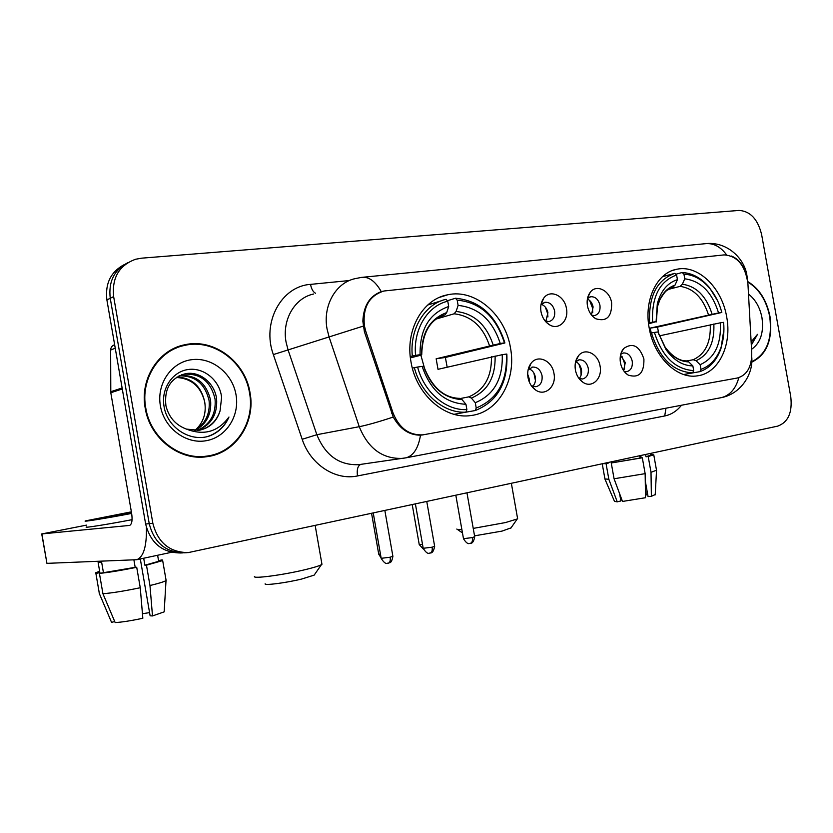 <?xml version="1.0" encoding="UTF-8"?>
<svg xmlns="http://www.w3.org/2000/svg" width="833" height="833" viewBox="0 0 833 833"><rect width="100%" height="100%" fill="white"/><g stroke="black" fill="none" stroke-linecap="round" stroke-linejoin="round"><path stroke-width="1.25" d="M649.178 327.921C653.895 356.805 677.114 379.359 697.367 375.85C718.577 373.413 732.176 345.039 726.668 316.832C721.961 287.906 698.293 264.582 677.052 269.205C657.195 272.349 643.742 299.776 649.178 327.921M411.013 361.991C416.198 394.707 445.176 419.801 471.082 415.511C498.436 412.408 516.71 379.754 510.462 347.767C505.256 314.759 475.268 288.593 447.758 294.767C422.602 299.099 404.932 330.337 411.013 361.991M553.966 373.423C556.704 386.262 545.136 396.914 535.619 390.011C531.631 387.199 529.09 383.055 528.007 377.588C527.133 371.987 528.153 367.228 531.058 363.303C537.733 354.056 552.133 360.574 553.966 373.423M531.298 385.689L535.921 386.731C540.586 385.419 542.627 381.722 542.033 375.641C540.523 369.79 537.368 366.926 532.558 367.061L528.07 369.987M600.062 366.031C602.665 378.307 592.148 388.626 583.11 382.389C579.081 379.671 576.509 375.537 575.395 369.987C574.52 364.302 575.561 359.544 578.529 355.722C584.974 347.236 598.281 353.744 600.062 366.031M578.945 378.442L582.496 379.005C586.921 377.745 588.848 374.152 588.254 368.228C586.786 362.511 583.777 359.71 579.195 359.825L575.582 361.845M643.909 359.002C644.211 373.08 638.973 378.442 628.197 375.1C624.156 372.486 621.574 368.373 620.439 362.772C619.554 357.024 620.616 352.286 623.615 348.558C632.611 342.238 639.38 345.716 643.909 359.002M624.136 371.393L626.791 371.653C630.998 370.435 632.809 366.936 632.226 361.168C630.8 355.587 627.915 352.848 623.563 352.942L620.7 354.327M566.44 308.512C569.012 320.705 558.579 330.743 549.332 324.693C544.959 321.882 542.189 317.56 541.002 311.719C540.169 306.409 541.065 301.9 543.699 298.183C550.082 288.864 564.607 295.621 566.44 308.512M545.167 321.028L549.03 321.559C553.351 320.236 555.215 316.696 554.622 310.948C553.039 304.94 549.811 302.046 544.938 302.285L540.94 304.92M611.63 302.816C611.963 316.717 606.684 322.027 595.793 318.758C591.43 316.051 588.65 311.761 587.442 305.867C586.599 300.474 587.525 295.954 590.233 292.31C596.407 283.751 609.85 290.488 611.63 302.816M591.742 315.311L594.647 315.54C598.76 314.27 600.531 310.834 599.937 305.222C598.396 299.359 595.324 296.538 590.691 296.735L587.463 298.578M529.08 368.811C532.36 370.164 534.453 372.903 535.338 377.026C535.9 380.91 535.015 384.023 532.683 386.366M575.718 361.709C578.706 363.115 580.601 365.749 581.424 369.613C581.965 373.267 581.205 376.245 579.133 378.526M620.502 355.181L625.281 362.563L623.625 370.685M541.398 304.347C544.813 305.669 546.989 308.46 547.927 312.729L545.854 321.299M587.39 298.995C590.378 300.442 592.284 303.108 593.106 306.992L591.472 314.978M365.791 331.336L364.385 325.797C362.605 307.335 369.113 295.736 383.919 291.009L724.106 254.898C737.361 255.887 745.296 265.477 747.919 283.657L751.741 352.932C751.814 366.812 747.024 375.173 737.382 378.005L422.977 434.847C409.18 435.503 399.194 428.193 393.03 412.918L365.791 331.336L364.417 331.753M145.192 408.066C149.846 438.325 179.48 461.107 206.782 456.703C235.666 453.36 255.835 422.498 250.025 392.697C245.319 361.73 213.894 337.938 184.718 344.779C158.489 349.725 139.642 379.005 145.192 408.066M207.344 456.619L214.341 454.454M751.741 362.168C766.808 354.806 772.899 339.562 769.984 316.446C766.641 300.14 759.227 288.51 747.742 281.554M423.508 434.774L420.498 435.17C409.211 435.222 400.121 429.182 393.249 417.062L364.385 331.669L362.844 321.194C363.584 305.753 369.727 295.902 381.275 291.644L382.836 291.258M731.374 256.033C736.924 258.23 741.183 262.562 744.161 269.007M124.356 264.54C110.831 271.714 105 283.501 106.895 299.922L145.64 524.009L149.232 523.665C154.157 542.835 165.861 552.55 184.353 552.8C165.861 552.55 154.157 542.835 149.232 523.665L110.248 298.266L149.232 523.665L152.856 523.311C157.812 542.595 169.578 552.373 188.143 552.623L777.762 426.111C788.205 422.227 792.537 412.408 790.756 396.675L761.612 234.542C757.791 219.162 750.262 211.124 739.017 210.426L141.652 258.168L135.612 259.25C119.129 265.31 111.809 277.764 113.642 296.6L152.856 523.311M127.793 262.707C114.194 269.902 108.342 281.752 110.248 298.266C108.342 281.752 114.194 269.902 127.793 262.707M183.499 345.664L176.336 347.371M145.64 524.009C150.544 543.074 162.196 552.727 180.605 552.977L182.896 552.873M176.606 347.902L169.703 350.703M249.504 392.77C244.85 362.136 213.758 338.583 184.895 345.341C158.926 350.224 140.267 379.213 145.765 407.983C150.367 437.939 179.709 460.482 206.73 456.109C235.312 452.798 255.262 422.258 249.504 392.77M204.751 402.266L204.751 402.266C206.417 413.23 203.398 422.404 195.693 429.786M179.636 375.579C196.078 374.611 206.386 382.847 210.593 400.309C211.707 414.095 206.522 424.184 195.037 430.578M178.96 375.912C195.026 375.391 205.074 383.649 209.104 400.704C210.228 414.105 205.282 424.059 194.287 430.567M186.498 429.12L198.962 430.286C209.614 428.152 216.642 421.717 220.058 410.961L221.609 397.424C219.87 380.327 203.741 367.176 188.133 369.519C172.514 371.622 161.206 388.438 163.924 405.65C166.746 427.568 190.445 442.677 209.624 435.93C218.59 432.442 225.045 426.142 228.96 417.031C218.079 431.838 203.929 435.867 186.498 429.12C175.69 425.101 168.828 417.312 165.923 405.775C164.08 388.772 170.515 378.099 185.228 373.767C199.556 370.654 214.602 382.993 216.58 398.695C217.663 414.022 211.488 424.601 198.046 430.411M181.75 374.715L183.77 374.236C200.368 373.132 210.811 381.42 215.07 399.101C216.163 414.043 210.239 424.507 197.296 430.484M220.058 410.961C216.632 420.957 210.031 427.329 200.274 430.047M176.971 377.057C191.882 377.755 201.117 386.033 204.699 401.891C200.826 386.533 191.382 378.39 176.367 377.464M160.394 405.838C164.08 428.016 185.78 444.333 205.897 440.761C226.097 437.512 239.873 415.99 236.02 394.748C232.459 373.465 212.082 356.982 191.819 359.669C171.504 362.032 156.406 383.711 160.394 405.838M199.941 457.14L207.292 456.036M228.96 417.031C224.566 426.6 217.569 433.056 207.979 436.398M146.41 527.487C146.795 546.209 143.588 556.944 136.799 559.703L46.94 563.358L41.733 533.932M86.497 525.134L41.889 533.922L129.667 525.415C131.926 524.176 132.582 520.198 131.656 513.492L110.799 392.739L110.643 350.047C110.789 347.319 112.132 345.56 114.652 344.779M131.416 512.066L94.972 519.188C90.87 520.396 111.851 517.001 129.594 513.565L131.604 513.18M140.308 558.953L150.127 615.816L152.501 615.941L149.971 585.537L146.462 565.18L144.9 565.222L143.692 558.225M144.9 565.222L158.666 561.296L158.551 560.692M131.375 511.837L85.757 520.833C80.26 522.447 107.572 518.053 131.645 513.43M135.185 567.325L136.716 567.283L140.256 587.734L142.828 618.253C131.073 620.762 121.847 622.199 115.162 622.574L102.928 593.721L99.419 573.385L135.185 567.325L133.915 559.984M99.419 573.385C108.092 572.594 120.525 570.553 136.716 567.283M146.462 565.18L162.674 560.578L162.175 559.849L158.541 560.63M102.928 593.721C111.622 593.086 124.065 591.097 140.256 587.734M149.971 585.537C158.718 583.402 164.07 581.767 166.017 580.611L165.986 579.695M152.501 615.941L164.174 611.859L164.226 610.943M149.576 612.609L142.443 613.734M86.788 526.841C81.395 528.538 108.082 524.332 132.072 519.667M99.783 572.011L99.877 572.583L95.899 573.448L99.377 593.658L111.549 622.334L114.735 621.574M103.417 572.521L101.668 562.369L98.138 562.504L99.877 572.583M99.658 571.282L95.753 572.719L95.899 573.448M99.096 592.836L99.377 593.658M111.299 621.741L111.549 622.334M751.762 361.689C766.589 354.348 772.566 339.281 769.692 316.488C766.391 300.421 759.092 288.926 747.795 282.023M751.314 345.133L757.509 334.345L751.137 341.905M750.273 326.224L749.742 316.602M751.543 349.329C760.519 342.998 763.996 332.429 761.956 317.623C759.915 307.335 755.427 299.495 748.492 294.091M757.509 334.345L751.283 344.654M314.728 574.322L314.166 575.124L301.671 579.039C285.74 582.923 263.728 585.745 265.123 583.756M254.482 576.446C252.326 579.039 282.533 575.093 304.409 569.845C313.364 567.71 319.029 565.992 321.413 564.67L321.809 563.483M425.132 370.498L420.884 355.202L410.398 357.888M476.216 407.983L475.299 410.523C497.572 401.516 508.088 382.722 506.849 354.119L506.391 354.067C507.495 381.368 497.436 399.34 476.216 407.983L475.289 402.703C494.042 394.915 503.028 378.9 502.237 354.681L438.012 369.321L436.159 358.784L500.258 343.488C492.647 320.257 478.6 307.564 458.108 305.399L457.171 300.13C479.975 302.317 495.645 316.301 504.184 342.061L504.579 341.874C495.666 314.989 479.298 300.453 455.474 298.245L457.171 300.13M460.534 398.497L468.771 396.862L471.374 398.08L475.289 402.703M504.184 342.061L504.881 342.988L445.384 357.461L447.165 367.166M475.299 410.523L461.315 412.991M504.881 342.988L504.579 341.874M447.342 300.744L455.474 298.245M454.037 414.313L465.97 412.137L466.876 409.586C446.092 410.898 424.059 392.281 417.614 367.041L414.365 367.645C421.029 394.124 444.208 413.657 465.97 412.137M414.365 367.645L412.356 368.134M504.413 342.904L500.258 343.488M502.237 354.681L506.391 354.067M417.614 367.041L422.154 366.374C430.463 390.573 445.061 403.214 465.949 404.286L466.876 409.586M458.108 305.399L456.088 311.459L454.11 313.802L436.45 318.956M423.778 366.51L422.154 366.374M465.949 404.286L462.055 399.632L459.816 398.372C443.979 398.018 431.952 387.376 423.758 366.437L423.716 366.426C431.088 387.355 443.864 398.424 462.055 399.632M441.386 300.765L427.735 305.003M410.252 356.493L415.563 355.358C413.022 329.566 427.568 305.763 447.758 301.213L446.071 299.307C424.872 303.93 409.555 328.92 412.314 355.951M447.758 301.213L448.695 306.502C429.224 313.333 419.697 329.41 420.092 354.712L415.563 355.358M443.718 315.238L444.968 314.853L446.696 312.594L448.695 306.502M420.092 354.712L421.717 354.837L420.863 355.202M445.384 357.461L436.159 358.784M511.035 527.872L502.028 531.1L474.539 535.838M473.238 528.403L505.496 522.562L517.251 518.959L517.522 518.168M651.281 333.023L650.167 328.119L718.556 312.916C712.111 292.321 700.845 280.95 684.768 278.805L683.935 274.151C693.577 274.671 702.229 279.461 709.903 288.52L709.341 287.489C701.313 278.003 692.244 273.016 682.144 272.516L683.935 274.151M720.326 322.819L723.585 322.34C724.46 331.222 723.627 339.5 721.076 347.174C717.036 358.606 710.341 365.999 700.97 369.352L700.136 364.698C714.683 358.148 721.409 344.196 720.326 322.819L659.351 335.866M686.975 360.928L693.243 359.721L696.044 360.72L700.136 364.698M709.903 288.52C715.432 295.288 719.4 303.274 721.815 312.458L657.497 327.077L658.976 334.772M700.97 369.352L699.887 371.643L684.601 374.35M717.577 300.692L709.341 287.489M675.771 274.234L682.144 272.516M699.887 371.643C709.716 368.176 716.734 360.46 720.962 348.486L723.929 329.399M683.685 374.517L692.619 372.892L693.691 370.602C675.24 369.394 662.152 356.67 654.415 332.44L651.468 332.981C659.538 358.429 673.251 371.737 692.619 372.892M651.468 332.981L650.323 333.242M721.815 312.458L718.556 312.916M654.415 332.44L657.935 331.93L666.036 349.641C673.751 360.283 682.696 365.708 692.858 365.926L693.691 370.602M684.768 278.805L682.362 284.23L680.124 286.354L668.358 289.395M692.858 365.926L688.766 361.928C679.832 361.564 671.992 356.711 665.234 347.382L657.935 331.93M688.766 361.928L686.507 360.876C679.541 361.053 672.45 356.555 665.234 347.382L666.036 349.641M648.459 322.975L652.583 322.163C651.5 296.996 659.507 281.273 676.594 274.994L674.813 273.349C656.841 279.836 648.449 296.288 649.636 322.704M674.813 273.349L662.506 276.681M676.594 274.994L677.427 279.659C667.493 282.845 660.788 290.894 657.31 303.816L656.102 321.663L652.583 322.163M672.627 287.291L675.032 285.115L677.427 279.659M656.102 321.663L648.563 323.839M657.497 327.077L650.167 328.119M456.859 529.017C456.796 529.538 458.473 529.715 461.878 529.549M547.927 316.915L547.614 313.51L545.355 307.127M541.544 314.02L541.231 312.823M592.732 312.625L592.461 307.794L589.618 300.442M535.442 380.608L533.88 373.017M529.299 382.014L529.101 378.38L527.685 374.152M581.101 375.142L580.851 369.935L578.852 364.042M624.521 369.196L624.396 362.938L621.907 356.191M621.782 499.55L620.679 499.883M605.008 479.235L614.494 501.372L617.243 501.841L620.877 500.966L619.554 493.542M645.263 480.891L648.064 496.572L651.375 496.312L651.01 472.311L648.199 456.515L646.002 456.765L645.606 454.537M646.002 456.765L650.594 455.172M640.14 458.035L642.316 457.786L645.148 473.644L645.533 497.718L622.49 501.445L614.067 478.767L611.255 462.981L640.14 458.035L639.734 455.807M611.255 462.981L642.316 457.786M648.199 456.515L653.77 454.849L650.5 454.651M614.067 478.767L645.148 473.644M651.01 472.311L656.508 470.218M651.375 496.312L655.217 494.573M645.492 495.104L646.908 494.771L646.908 490.085M605.612 463.148L608.465 463.033L606.049 463.554L608.84 479.267L617.243 501.841M613.671 462.461L613.494 461.451M602.936 463.721L606.049 463.554M604.893 478.954L608.84 479.267M640.754 455.589L641.171 457.921M393.03 412.918L391.614 413.199M420.498 435.17C418.385 448.008 413.626 455.547 406.233 457.775L402.651 458.379C382.649 459.191 368.186 448.633 359.262 426.694L329.129 337.126L327.067 329.025C322.59 305.586 335.918 282.46 355.41 278.586L361.449 277.399C368.707 276.41 375.308 281.158 381.275 291.644M313.677 293.997C294.788 297.818 281.825 319.882 286.063 342.103L288.031 349.787L316.842 434.701C325.401 455.505 339.375 465.491 358.763 464.658L360.481 464.418M363.146 326.151L273.349 354.587C261.531 322.402 281.439 286.146 310.522 284.386L349.412 280.534M726.595 254.856C720.337 246.412 713.027 242.715 704.666 243.757L363.323 277.212M738.829 377.661C735.82 388.636 730.062 395.279 721.565 397.591L720.649 397.768M751.751 356.941L751.783 357.784M681.498 405.234C676.885 411.033 671.294 414.615 664.713 415.969L357.482 475.945C335.46 480.745 310.428 464.595 302.192 439.293L316.842 434.701L359.262 426.694C367.28 425.101 378.609 421.894 393.249 417.062M747.555 280.117L747.659 280.846M302.192 439.293L273.349 354.587M113.642 296.6L106.895 299.922M360.762 464.377C357.753 465.793 356.67 469.656 357.482 475.945M665.973 408.201L664.713 415.969M310.522 284.386C311.459 289.103 313.156 292.071 315.603 293.278M423.018 434.857L422.393 434.961M122.295 388.969L110.799 392.739M41.889 533.922L46.94 563.358M110.706 391.729L122.118 387.97M115.246 348.194L110.643 350.047M468.771 396.862C484.265 390.188 491.824 376.808 491.439 356.732M493.126 344.81C486.305 324.62 473.956 313.51 456.088 311.459M471.374 398.08C487.68 391.135 495.583 377.099 495.104 355.993M489.46 345.58C482.911 326.401 471.124 315.801 454.11 313.802M446.696 312.594C429.838 318.81 421.498 332.888 421.665 354.837M444.728 314.936L439.428 317.102M693.243 359.721C705.27 354.098 710.945 342.425 710.257 324.714M712.069 314.114C706.301 296.204 696.398 286.25 682.362 284.23M696.044 360.72C708.685 354.868 714.62 342.634 713.839 324.006M708.487 314.832C702.948 297.818 693.493 288.322 680.124 286.354M675.032 285.115C666.358 288.093 660.496 295.246 657.466 306.575L656.342 321.923M672.804 287.25L671.606 287.666M380.462 554.195L378.713 554.08L371.591 513.492M422.518 544.428L419.228 544.511L412.241 504.746M388.074 563.223L388.459 563.16C390.011 562.462 390.573 560.474 390.146 557.225L381.181 558.318L373.267 513.128M392.874 556.184L390.146 557.225M429.943 553.102L430.338 553.039C431.942 552.331 432.535 550.384 432.119 547.198L423.195 548.291L415.417 504.059M434.628 546.24L432.119 547.198M470.093 543.397L470.499 543.335C472.144 542.627 472.769 540.7 472.363 537.587L463.481 538.68L455.849 495.364M474.695 536.691L472.363 537.587M531.485 385.96L535.619 390.011M579.695 379.379L583.11 382.389M625.385 372.84L628.197 375.1M545.886 321.861L549.332 324.693M593.013 316.665L595.793 318.758M422.977 434.847L421.696 435.055M589.847 296.964L590.691 296.735M543.98 302.546L544.938 302.285M623.011 353.067L623.563 352.942M578.581 359.96L579.195 359.825M531.86 367.218L532.558 367.061M587.598 297.954L590.233 292.31M541.013 304.816L543.699 298.183M621.012 353.254L623.615 348.558M575.676 361.48L578.529 355.722M528.33 369.644L531.058 363.303M439.532 297.36L447.758 294.767M672.825 270.361L677.052 269.205M747.451 279.461L746.92 275.484C744.494 258.324 727.115 241.737 706.655 243.559M360.585 464.397L406.233 457.775L721.565 397.591C740.933 393.811 753.469 373.944 751.741 357.034M186.675 552.695L184.353 552.8M181.011 346.132L184.718 344.779M183.77 374.236L185.228 373.767M202.908 456.838L206.73 456.109M171.536 552.289L136.799 559.703M158.666 561.296L157.614 555.257M166.131 580.539L162.674 560.578M164.174 611.859L166.017 580.611M314.166 575.124L321.413 564.67M315.197 525.623L321.954 564.295M421.717 354.837C422.352 332.669 430.109 319.341 444.968 314.853M510.671 528.382L517.251 518.959M511.379 483.421L517.616 518.688M721.076 347.174L720.962 348.486M673.179 287.114L667.212 290.217C665.629 290.977 663.162 294.205 659.798 299.901L657.466 306.575L657.31 303.816M462.482 532.964L457.473 529.455M378.734 554.216L381.108 557.912M419.249 544.626L423.383 549.072M381.212 558.464C386.252 566.221 387.709 562.442 387.564 563.316L389.667 562.712C391.031 562.692 392.114 560.567 392.895 556.329L384.877 510.629M423.216 548.426C428.12 556.017 429.661 552.352 429.443 553.195L430.338 553.039C429.943 552.31 432.889 555.09 434.659 546.365L426.788 501.612M463.502 538.795C468.302 546.24 469.833 542.658 469.604 543.491L470.499 543.335C470.104 542.627 472.988 545.355 474.716 536.816L466.99 492.969M650.625 455.37L650.302 453.527M656.56 470.499L653.77 454.849M655.207 494.875L656.529 470.53M604.925 478.923L602.249 463.866"/></g></svg>
